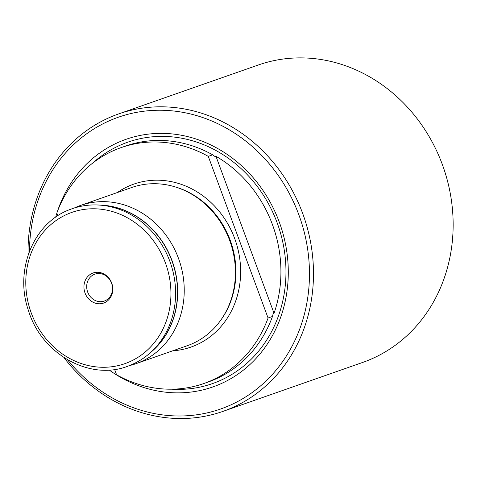 <?xml version="1.0" encoding="UTF-8"?>
<svg xmlns="http://www.w3.org/2000/svg" width="477" height="477" viewBox="0 0 477 477"><rect width="100%" height="100%" fill="white"/><g stroke="black" fill="none" stroke-linecap="round" stroke-linejoin="round"><path stroke-width="0.72" d="M114.611 369.454L116.591 374.803A124.998 111.666 -109.3 0 0 203.762 383.556L208.169 382.011A124.998 111.666 -109.3 0 0 272.48 316.466L273.148 313.711M273.094 313.884L273.536 313.24L274.042 313.3L215.962 156.289A123.31 110.157 70.7 0 1 274.042 313.3M215.962 156.289L215.616 156.653L214.853 156.426L212.688 154.822A124.998 111.666 -109.3 0 0 125.517 146.069L121.11 147.614A124.998 111.666 -109.3 0 0 119.071 148.353A124.998 111.666 -109.3 0 0 56.799 213.153L57.771 215.795M29.479 251.23A154.596 138.103 70.7 0 1 115.845 118.129A154.596 138.103 70.7 0 1 298.793 214.632A154.596 138.103 70.7 0 1 223.105 408.103A154.596 138.103 70.7 0 1 67.501 359.771M63.906 357.547A157.613 140.798 -109.3 0 0 222.866 411.418A157.613 140.798 -109.3 0 0 225.436 410.482A157.613 140.798 -109.3 0 0 303.128 214.674A157.613 140.798 -109.3 0 0 118.648 113.92A157.613 140.798 -109.3 0 0 116.078 114.85A157.613 140.798 -109.3 0 0 28.06 255.207M118.648 113.92L258.313 64.997A157.613 140.798 70.7 0 1 442.787 165.752A157.613 140.798 70.7 0 1 365.096 361.56A157.613 140.798 70.7 0 1 362.526 362.49L222.866 411.418M129.315 365.626A83.839 74.895 -109.3 0 0 136.034 363.665A83.839 74.895 -109.3 0 0 137.406 363.164A83.839 74.895 -109.3 0 0 178.726 259.011A83.839 74.895 -109.3 0 0 80.601 205.42A83.839 74.895 -109.3 0 0 79.236 205.915A83.839 74.895 -109.3 0 0 74.12 208.079M136.034 363.665L187.217 345.736A83.839 74.895 -109.3 0 0 188.582 345.235A83.839 74.895 -109.3 0 0 220.607 320.383A83.839 74.895 -109.3 0 0 173.688 186.459A83.839 74.895 -109.3 0 0 131.783 187.491L80.601 205.42M109.173 370.009A131.205 117.211 -109.3 0 0 214.996 386.167A131.205 117.211 -109.3 0 0 279.23 221.966A131.205 117.211 -109.3 0 0 123.954 140.065A131.205 117.211 -109.3 0 0 57.353 211.663M104.541 300.963A14.25 12.73 -109.3 0 0 111.564 283.255A14.25 12.73 -109.3 0 0 94.881 274.144A14.25 12.73 -109.3 0 0 94.649 274.233A14.25 12.73 -109.3 0 0 87.625 291.936A14.25 12.73 -109.3 0 0 104.308 301.047A14.25 12.73 -109.3 0 0 104.541 300.963M103.891 302.967A15.926 14.232 -109.3 0 0 111.69 283.034A15.926 14.232 -109.3 0 0 92.836 273.088A15.926 14.232 -109.3 0 0 85.037 293.021A15.926 14.232 -109.3 0 0 103.891 302.967M212.688 154.822L208.276 156.367A124.998 111.666 -109.3 0 0 121.11 147.614M56.835 213.261A131.205 117.211 -109.3 0 0 55.654 217.22M272.48 316.466L268.074 318.01L208.276 156.367M203.762 383.556A124.998 111.666 -109.3 0 0 268.074 318.01M220.607 320.383L221.227 319.518A83.111 74.245 -109.3 0 0 174.713 186.751L173.688 186.459M128.981 365.71A83.451 74.549 -109.3 0 0 150.535 352.563L152.831 350.494A82.175 73.41 -109.3 0 0 172.382 262.1A82.175 73.41 -109.3 0 0 101.941 205.229L98.852 205.044C89.145 204.484 79.796 205.873 70.805 209.224C33.861 221.984 14.072 269.797 28.459 310.575C41.648 354.387 90.457 381.505 128.766 365.835C136.804 362.812 144.06 358.388 150.535 352.563A83.451 74.549 -109.3 0 0 170.39 262.797A83.451 74.549 -109.3 0 0 98.852 205.044M70.56 212.861A80.148 71.598 -109.3 0 0 31.321 313.162A80.148 71.598 -109.3 0 0 126.166 363.194A80.148 71.598 -109.3 0 0 165.406 262.893A80.148 71.598 -109.3 0 0 70.56 212.861M150.732 352.384A82.163 73.404 -109.3 0 0 172.555 262.04A82.163 73.404 -109.3 0 0 99.127 205.062M172.71 350.816A86.349 77.143 -109.3 0 0 192.392 346.57A86.349 77.143 -109.3 0 0 234.672 238.5A86.349 77.143 -109.3 0 0 132.481 184.599A86.349 77.143 -109.3 0 0 117.276 192.571M171.642 389.19A127.925 114.283 -109.3 0 0 214.507 382.864A127.925 114.283 -109.3 0 0 277.137 222.771A127.925 114.283 -109.3 0 0 125.743 142.915A127.925 114.283 -109.3 0 0 92.496 163.253"/></g></svg>

